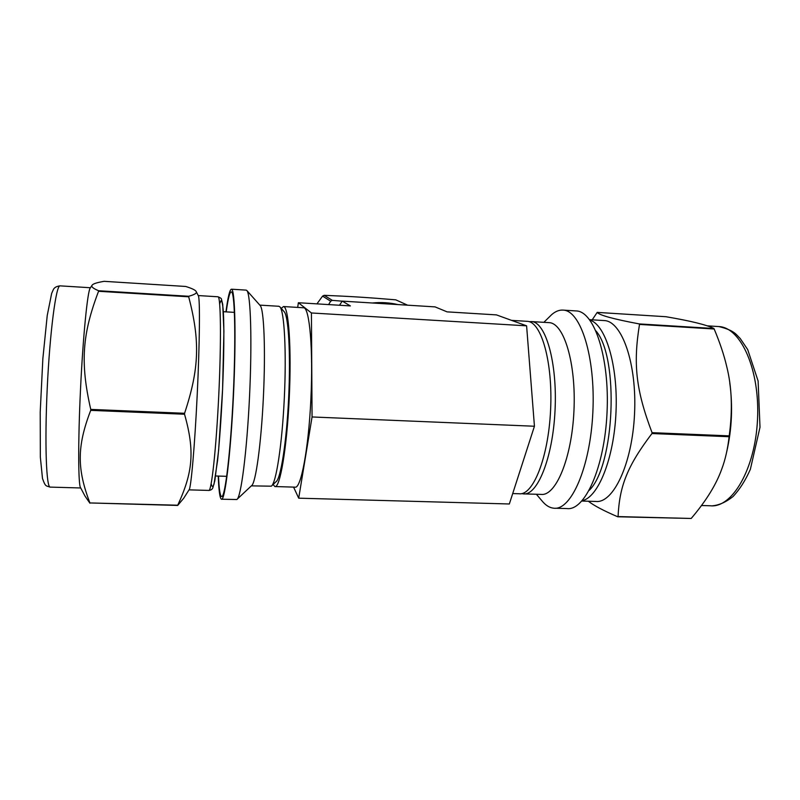 <?xml version="1.0" encoding="UTF-8"?>
<svg xmlns="http://www.w3.org/2000/svg" width="800" height="800" viewBox="0 0 800 800"><rect width="100%" height="100%" fill="white"/><g stroke="black" fill="none" stroke-linecap="round" stroke-linejoin="round"><path stroke-width="1.2" d="M342.21 301.18L332.33 300.36L324.18 295.32C350.58 296.4 367.48 297.47 395.77 299.83L407.25 305.02L401.21 304.79M316.94 303.87L322.58 296.11L330.65 301.2L328.62 304.58M332.33 300.36L330.65 301.2M324.18 295.32L322.58 296.11M729.11 436.72C727.74 448.87 725.3 459.63 721.78 469C716.27 484.53 706.07 501.02 691.19 518.46L618.06 516.58C619.52 486.34 626.99 466.45 651.95 433.54L729.11 436.72L729.21 435.87L652.05 432.67C635.77 389.65 633.13 363.68 639.5 324.42L714.17 329C719.86 342.55 724.02 354.97 726.65 366.25C731.88 386.83 732.74 410.03 729.21 435.87M588.37 501.23C593.82 505.54 603.61 510.72 617.74 516.78L691.19 518.46M597.2 312.39L665.95 316.72C690.69 320.93 706.67 324.85 713.88 328.5L639.25 323.92C613.41 319.06 599.39 315.22 597.2 312.39L592.2 319.83M575.86 310.91L576.33 310.94C594.3 311.37 609.77 357.7 607.03 412.77C604.49 467.85 584.73 511.18 566.87 508.56L555.22 508.24M603.77 320.54L604.27 320.57C621.9 321.09 637.05 363.65 634.54 413.87C632.24 464.1 613.15 503.83 595.61 501.44L581.89 501.05M652.05 432.67L651.95 433.54M639.25 323.92L639.5 324.42M713.88 328.5L714.17 329M549.18 317.09L551.69 314.62C555.45 311.34 559.28 309.83 563.18 310.11C580.64 310.51 595.6 356.92 592.86 412.13C590.32 467.36 571.05 510.82 553.7 508.2C549.8 507.8 546.14 505.65 542.73 501.74L542.14 501.05M548.72 322.62L549.16 322.65C563.92 323.05 576.31 363.44 573.94 411.06C571.75 458.7 555.61 496.58 540.94 494.39L524.4 493.91M529.16 321.68L531.48 321.58C545.63 321.94 557.43 362.43 555.05 410.22C552.85 458.02 537.29 496.05 523.23 493.87L521.72 493.6M729.77 382.84C732.92 406.06 731.91 429.04 726.72 451.78M89.88 502.94C77.23 469.39 76.57 447.21 90.71 410.36L184.53 414.23C195.11 451.5 192.7 472.86 177.72 505.21L89.88 502.94L177.69 505.44L183.7 498.25L189.07 489.81C190.97 488.79 194.76 446.18 197.24 394.28C199.73 342.4 200.1 298.35 198.36 295.8L196.18 291.56C197.21 293.07 194.71 294.64 188.7 296.27L98.61 290.74C93.1 288.44 90.92 286.61 92.08 285.25C92.94 283.83 96.95 282.53 104.14 281.33L185.72 286.47C192.05 288.44 195.54 290.13 196.18 291.56M92.08 285.25L90.2 288.11C87.53 291.37 83.04 336.26 80.52 389.08C77.98 441.9 78.22 485.72 80.63 487.81L85.05 496.16L89.9 503.18M90.75 409.4C80 362.25 82.38 333.9 98.55 291.28L188.7 296.8C200.04 340.44 199.55 367.95 184.58 413.29L90.75 409.4L90.71 410.36M225.96 311.86C227.92 296.98 229.76 289.43 231.46 289.2C235.06 288.63 236.28 337.16 233.44 396.05C230.64 454.95 224.86 501.64 221.41 499.22C219.83 498.2 218.78 490.48 218.24 476.06M226.21 311.88C228.22 297.36 230.05 290.75 231.72 292.07C234.94 294.76 235.87 341.2 233.23 395.99C230.62 450.8 225.32 495.6 221.93 496.56C220.25 497 219.1 490.17 218.5 476.07M188.7 296.27L188.7 296.8M184.58 413.29L184.53 414.23M98.61 290.74L98.55 291.28M246.13 290.13L246.83 290.5C250.69 293.88 252.2 341.17 249.52 396.77C246.88 452.37 240.92 497.96 236.82 499.52L221.72 499.22M246.83 290.5L260.16 305.52C263.98 309.07 265.68 349.86 263.39 397.15C261.15 444.45 255.62 483.76 251.53 485.7L237.32 499.05M278.79 306.27L279.89 306.85C284.32 311.11 286.58 351.53 284.32 398.09C282.12 444.66 276.06 483.59 271.3 486.19L251.37 485.86M279.89 306.85L284.17 311.71C288.52 315.93 290.77 354.25 288.64 398.21C286.56 442.17 280.71 479.07 276.03 481.71L271.92 485.6M372.31 302.99C381 302.1 389.55 302.63 397.94 304.58M526.88 321.3L527.3 321.33C541.31 321.68 552.97 362.19 550.59 410.02C548.38 457.86 532.96 495.92 519.05 493.75L512.71 493.56M281.24 308.39L283.5 306.55C288.65 306.32 291.66 348.18 289.23 398.31C286.86 448.44 279.92 488.57 274.88 486.55L273.07 484.51M303.47 307.76L303.65 307.77C309.55 307.59 313.31 349.34 310.88 399.28C308.53 449.22 300.86 489.18 295.05 487.15L275.3 486.56M526.6 325.83L534.44 426.24L312.06 416.96L311.43 312.97L526.6 325.83L496.44 314.89L447.07 311.86L435.07 306.89L342.25 301.12L350.38 305.92L298.37 302.73L297.7 307.41M339.49 305.25L342.25 301.12M311.43 312.97L298.37 302.73M534.44 426.24L509.34 503.98L298.7 498.18L312.06 416.96M293.57 487.1L298.7 498.18M356.94 296.95L353.11 296.72M718.28 326.53L718.9 326.57C740.77 327.36 760.03 369.71 757.52 419.39C755.27 469.09 732.1 508.25 710.32 505.77L701.5 505.52M589.93 320.12C605.56 324.67 618.07 365.04 616.03 411.63C614.14 458.23 598.25 497.5 582.25 500.64M596.01 330.99C619.26 357.51 614.72 465.8 589.25 490.32M60.17 285.87L60.05 285.86C56.11 284.9 49.94 331.17 47.26 387.59C44.54 444.02 46.33 489.18 50.42 487.11L80.71 487.97M217.94 296.78L218.02 296.78C220.8 296.3 221.37 341.13 218.76 395.25C216.18 449.37 211.4 492.57 208.74 490.42L189.03 489.86M219.65 303.75L221.15 300.48C222.05 301.05 222.78 304.73 223.33 311.52C224.26 327.56 223.95 358.61 222.43 392.66C221.14 418.88 219.53 441.44 217.61 460.33L214.03 484.05C212.96 487.15 212.05 487.21 211.29 484.21M352.65 296.7L357.27 296.97M563.18 310.11L576.33 310.94M536.37 494.26L542.73 501.74M543.86 322.33L551.69 314.62M531.48 321.58L549.16 322.65M707.23 325.84L718.9 326.57C735.13 330.53 736.36 335.01 740.17 338.44L747.7 349.58L758.11 381.02L760 427.24L750.36 469.32C745.4 480.5 739.6 489.59 732.98 496.59C725.94 502.15 719.05 505.23 712.31 505.82M589.59 319.67L604.27 320.57M231.46 289.2L246.24 290.13M259.81 305.12L278.94 306.28M90.44 287.74L60.05 285.86C56.43 286.29 54.15 287.63 53.22 289.87L51.65 293.44L47.23 315.51L42.86 358.62L40.21 412.04L40.34 457.07L42.49 478.49C45.56 487.14 45.93 485.58 50.08 487.1M198.24 295.56L218.02 296.78C220.47 297.79 221.63 298.63 221.48 299.29L222.73 304.44L223.91 331.11L222.59 389.25L218.62 450.3L214.84 480.71L212.84 487.78C212.32 489.26 211.03 490.14 208.98 490.43M215.65 475.98L226.72 476.33M223.37 311.71L234.4 312.36M511.55 320.37L527.3 321.33M283.5 306.55L303.65 307.77"/></g></svg>
